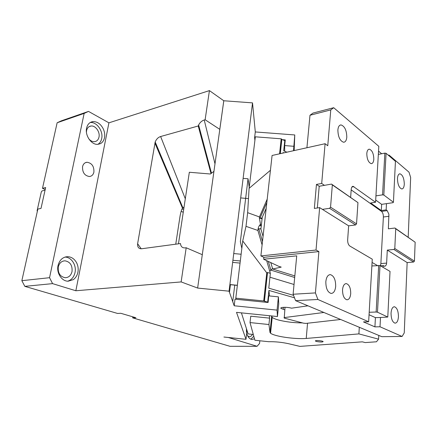 <?xml version="1.0" encoding="UTF-8"?>
<svg xmlns="http://www.w3.org/2000/svg" width="437" height="437" viewBox="0 0 437 437"><rect width="100%" height="100%" fill="white"/><g stroke="black" fill="none" stroke-linecap="round" stroke-linejoin="round"><path stroke-width="0.66" d="M132.832 316.825L132.657 317.857L230.031 346.312L257.065 346.301L228.343 337.501L223.913 337.031L246.004 339.309L247.014 330.465M183.25 212.3L181.153 211.284M45.213 189.5L42.487 188.336L57.138 122.764L61.497 120.776L88.509 111.402L108.917 122.835L209.427 90.606L205.122 119.749L219.789 129.347L223.782 100.761L209.427 90.606M24.833 286.355L52.582 283.629L49.55 277.697L21.85 280.685L24.833 286.355L117.564 313.449L120.809 313.296L135.902 317.732L132.657 317.857M21.85 280.685L37.85 209.083L41.018 208.389L45.645 187.544L42.487 188.336M293.511 150.727L294.767 134.957L255.295 131.941L252.526 102.881L223.782 100.761M294.767 134.957L294.156 150.585M280.417 152.546L279.746 152.491M197.639 288.07L202.287 254.684L197.639 288.07L229.059 291.184L234.194 305.78L234.997 299.176L268.089 302.491L268.782 295.887L278.402 296.843L277.063 310.117L277.457 316.541L278.735 303.824L278.402 296.843M277.457 316.541L236.515 312.362L246.004 339.309M241.825 248.418L240.361 241.628L248.041 178.766L249.221 187.32M255.295 131.941L254.618 137.546L254.902 140.408M229.059 291.184L252.526 102.881M229.114 291.348L229.949 284.651M229.354 289.441L229.676 290.376L229.441 292.271M229.469 292.353L230.419 284.695M232.73 301.623L234.751 285.121M257.065 346.301L259.567 343.449L259.857 340.773M254.481 338.757L252.051 339.505C249.079 339.003 247.222 336.364 246.484 331.59M246.408 330.498L246.452 328.695M247.752 336.048L249.319 336.659C250.592 336.676 251.636 335.911 252.449 334.371M250.871 339.243L253.788 336.233M243.119 178.356L248.041 178.766M234.194 305.78L277.063 310.117M223.793 100.805L202.298 254.705M210.995 173.56L198.229 125.987L198.622 124.966C200.015 122.387 201.883 120.732 204.226 120L205.122 119.749M108.917 122.835L75.847 290.758L181.137 281.92L186.189 247.768L185.261 247.883C182.398 248.085 180.803 246.637 180.481 243.551L141.632 248.757C138.748 248.888 137.409 247.216 137.622 243.737L155.179 141.959C156.408 139.103 158.227 137.289 160.63 136.524L198.229 125.987M175.75 244.185L179.913 217.014C180.618 212.655 181.475 209.711 182.486 208.176L184.026 207.204M45.055 190.193L42.018 190.942L41.318 191.881L37.096 210.765L37.353 211.311M49.55 277.697L84.15 113.407L57.138 122.764M88.509 111.402L84.15 113.407M58.279 266.963C57.793 273.163 60.131 276.747 65.304 277.724C68.789 277.511 71.034 275.441 72.039 271.519C72.509 265.335 70.139 261.768 64.933 260.818C61.53 261.036 59.312 263.085 58.279 266.963M67.724 281.188C71.548 279.926 73.984 277.036 75.027 272.508C76.661 265.254 71.45 257.098 65.015 257.076M73.312 279.625C75.699 277.905 77.234 275.425 77.923 272.185C78.518 268.919 78.097 265.811 76.655 262.861C74.519 258.923 71.504 256.863 67.62 256.672C62.726 256.994 59.53 259.955 58.034 265.565C56.28 273.005 61.754 281.335 68.161 281.209L73.312 279.625M88.771 138.802C90.475 140.812 92.365 141.768 94.441 141.681C96.828 141.375 98.347 139.851 98.991 137.114C100.204 132.029 95.545 125.414 91.087 126.003C88.755 126.315 87.258 127.817 86.597 130.516L86.422 132.149M97.855 144.336C99.844 143.161 101.122 141.233 101.69 138.551C103.427 131.215 96.708 121.661 90.246 122.518L90.213 122.524M100.395 143.653C102.531 142.517 103.902 140.534 104.503 137.699C105.027 134.831 104.634 131.925 103.318 128.97C100.789 124.021 97.369 121.562 93.054 121.595C89.705 122.038 87.553 124.212 86.597 128.107C84.778 135.53 91.595 145.15 97.915 144.33L100.395 143.653M52.582 283.629L75.847 290.758M93.906 172.085C93.261 174.784 91.754 176.258 89.394 176.515C84.587 175.712 82.314 172.424 82.566 166.644C83.227 163.984 84.712 162.526 87.029 162.264C91.857 163.05 94.152 166.328 93.906 172.085M197.628 288.049L181.137 281.92M186.189 247.768L202.287 254.684M254.618 137.546L255.241 137.595M281.138 139.594L281.805 139.643M282.679 139.714L285.268 139.911L284.667 145.581L293.626 146.28M284.689 151.235L284.667 145.581M351.179 189.866L381.534 211.41L387.187 210.623L386.155 209.88L381.304 210.563L381.643 204.352L375.7 200.037M387.187 210.623L388.897 214.234L388.378 228.819L394.95 228.027L395.736 228.78L394.797 248.506L393.923 249.456L413.593 262.036L407.147 262.577L404.247 332.923L402.084 336.468L380.01 326.772L374.913 326.876L375.421 317.639L380.501 317.486L380.01 326.772M389.001 155.807L389.039 155.075L409.005 172.173L410.654 177.504L408.191 237.204M386.155 209.88L386.483 203.642L393.016 202.686L393.431 202.26L395.441 161.313L386.079 153.316L384.844 153.125L378.344 154.414L375.94 195.88L382.561 194.847L384.844 153.125M404.296 184.152C404.083 187.233 403.247 188.839 401.783 188.964C399.096 187.894 397.659 184.43 397.468 178.575C397.697 175.51 398.533 173.926 399.975 173.811C402.668 174.887 404.11 178.334 404.296 184.152M394.95 228.027L415.15 242.218L414.434 261.135L413.593 262.036M295.592 300.645L293.107 294.243L296.723 255.858L263.664 259.245L263.877 257.333L318.89 251.575L315.427 292.916L317.901 299.482L295.592 300.645L381.785 336.676L402.084 336.468M263.664 259.245L278.784 266.341L281.226 267.111L272.688 269.017L294.833 275.916M266.193 208.318L262.238 217.369L260.911 229.125L263.063 236.401M270.787 262.588L272.688 269.017M318.89 251.575L316.027 250.035L260.884 255.918L263.877 257.333M260.884 255.918L272.082 155.479L325.095 143.713L327.761 145.761L330.771 109.906L309.986 115.253L306.921 147.75M309.986 115.253L313.012 113.068L333.704 107.71L330.771 109.906M378.344 154.414L378.813 146.324L333.704 107.71M381.643 153.758L378.535 151.136M388.307 155.217L389.039 155.075M393.431 202.26L383.823 195.039L382.561 194.847M381.643 204.352L386.483 203.642M383.823 195.039L386.079 153.316M380.501 317.486L387.783 317.049L377.481 312.204L380.004 265.57L390.028 271.393L387.783 317.049M332.339 184.895L357.958 202.626L356.537 223.897L355.598 224.946L329.574 208.302L330.552 207.182L332.339 184.895L331.519 184.092L324.445 185.343L321.703 183.48L325.095 143.713M330.552 207.182L356.537 223.897M316.027 250.035L319.644 207.624L322.43 209.378L329.574 208.302M322.43 209.378L348.644 225.842L355.598 224.946M317.901 299.482L368.642 321.774L371.876 265.953L380.004 265.57M369.194 312.269L376.148 312.018L378.699 265.379M335.682 286.377C335.692 279.707 333.917 275.791 330.361 274.627C327.887 274.769 326.379 277.096 325.838 281.619C325.816 288.344 327.586 292.287 331.137 293.446C333.655 293.282 335.168 290.927 335.682 286.377M348.644 225.842L347.661 239.853C347.612 242.803 348.333 244.862 349.824 246.031L372.269 259.179L371.876 265.953M342.542 289.693C342.974 285.76 344.23 283.728 346.301 283.602C349.234 284.585 350.709 287.934 350.72 293.648C350.31 297.602 349.054 299.651 346.945 299.798C344.017 298.815 342.548 295.45 342.542 289.693M398.435 316.71C398.347 311.018 397.009 307.697 394.414 306.752C392.508 306.905 391.388 309.035 391.044 313.138C391.12 318.879 392.459 322.216 395.048 323.162C396.987 322.987 398.112 320.834 398.435 316.71M380.452 265.827L383.227 265.598L383.134 267.389M380.387 265.789L380.873 263.587L386.63 263.096L387.291 250.111L407.147 262.577M386.63 263.096L386.308 264.92L384.817 266.395L383.227 265.598M376.148 312.018L377.481 312.204M375.421 317.639L369.047 314.733M374.913 326.876L363.469 321.911L368.642 321.774M315.427 292.916L293.107 294.243M337.877 129.909C338.036 136.808 339.942 140.922 343.608 142.249C345.41 142.118 346.47 140.435 346.798 137.196C346.639 130.352 344.722 126.26 341.051 124.922C339.281 125.037 338.222 126.697 337.877 129.909M387.291 250.111L393.923 249.456M414.434 261.135L394.797 248.506M415.15 242.218L395.736 228.78M373.815 159.259C373.569 162.078 372.723 163.542 371.264 163.651C368.446 162.586 366.954 159.21 366.801 153.534C367.058 150.732 367.905 149.279 369.341 149.181C372.166 150.257 373.657 153.616 373.815 159.259M375.94 195.88L375.569 202.249L353.085 186.32C352.036 186.391 351.414 187.413 351.211 189.379L350.654 197.344M324.445 185.343L319.207 186.266L316.454 184.419L321.703 183.48M316.454 184.419L314.345 208.438L319.644 207.624M317.333 207.979L319.207 186.266M331.519 184.092L357.958 202.626M375.569 202.249L370.652 202.987L381.304 210.563M377.36 265.494L372.078 262.44M380.873 263.587L383.375 217.009C383.386 214.414 382.774 212.551 381.534 211.41M307.959 305.813L291.539 308.178C287.082 306.867 279.27 307.107 281.078 308.473L284.787 309.806M271.59 315.94L272.207 317.344C273.333 318.316 275.638 319.261 279.117 320.174C286.497 321.971 294.287 322.883 302.497 322.905M269.498 295.958L268.919 290.43L294.483 297.788M359.307 327.28L358.897 333.895L306.233 338.446C299.105 339.101 285.765 337.888 277.555 335.856C274.043 334.993 271.716 334.125 270.569 333.245L269.984 332.437L268.941 324.533L250.019 322.577L254.891 340.248L268.689 341.707C275.086 341.565 281.723 342.231 288.6 343.711L299.908 346.394L362.349 341.838L365.234 342.586L376.443 341.783L378.584 339.167L378.786 335.425M358.897 333.895L378.584 339.167M316.59 341.488C320.605 342.187 322.796 342.193 323.156 341.505L321.993 341.062C317.95 340.357 315.754 340.352 315.405 341.04L316.59 341.488M213.939 171.359L210.405 174.002L189.33 172.26L178.46 243.824M241.12 254.241L233.746 253.553M240.683 197.923L248.484 198.595M241.41 312.859L248.014 333.595L248.615 333.972L253.296 334.463M246.572 329.066L246.473 331.694L246.719 329.536M232.91 260.283L240.306 260.982M280.297 153.66L281.838 139.332L281.22 138.819L279.604 153.813M281.22 138.819L255.334 136.808L249.095 188.347L247.642 212.677L259.441 216.938L267.22 199.092M279.571 153.819L281.193 138.802M286.88 152.196L283.706 150.798L284.777 140.659L284.793 144.407M283.116 153.032L283.171 152.535L283.908 152.857M281.838 139.332L284.777 140.659M259.441 216.938L259.349 217.768L260.031 218.189L262.178 217.926M266.668 260.654L269.749 271.268L272.53 268.482M270.432 170.277L249.095 188.347M259.349 217.768L260.474 224.312C259.103 225.574 258.278 227.338 257.994 229.622L257.896 230.463L262.107 244.955M247.642 212.677L245.998 226.339L257.896 230.463M261.408 224.749L260.266 224.809M261.233 226.284L260.255 224.869L260.474 224.312M257.994 229.622L258.78 228.764L262.495 241.464M260.944 228.862L258.78 228.764M293.538 295.352L268.782 288.169L270.356 273.349L267.531 272.486L266.772 272.868L263.713 300.956L266.772 272.868M268.919 290.43L267.679 302.169L263.746 300.967M269.749 271.268L270.356 273.349M245.998 226.339L242.732 240.945L266.739 272.857M236.171 299.296L235.805 298.165L242.732 240.945M235.805 298.165L263.713 300.956M268.941 324.533L269.607 318.136L250.74 316.202L250.019 322.577M269.607 318.136L269.318 315.711M267.712 302.453L267.679 302.169M285.028 307.293L284.241 318.098L303.611 323.194L305.993 323.402L340.652 319.48M284.023 317.612L323.915 312.482M294.025 284.487L269.946 277.211M214.988 163.826L204.226 120M185.304 198.775L160.63 136.524M183.758 208.957L181.885 209.29M182.486 208.176L154.906 143.003M141.211 248.79L137.622 243.737M351.927 186.987L353.932 186.648M383.375 217.009L389.017 216.255M283.405 307.32L283.203 309.38M307.544 323.227L306.233 338.446M271.639 316.437L269.984 332.437M229.884 284.542L237.362 285.279M240.05 263.09L232.648 262.386M237.351 285.377L229.873 284.64L237.351 285.377M266.849 202.44L259.988 218.167M294.685 277.495L270.874 270.121L268.334 261.435M264.44 301.279L267.531 272.486M211.47 173.205L198.622 124.966M182.874 207.761L155.179 141.959M63.349 261.026L64.933 260.818M65.271 256.994L67.62 256.672M89.115 126.643L91.087 126.003M90.246 122.518L93.054 121.595M85.291 162.733L87.029 162.264M184.015 207.264L183.611 207.34M329.624 274.687L330.361 274.627M346.301 283.602L345.743 283.64M394.037 306.769L394.414 306.752M340.035 125.162L341.051 124.922M399.407 173.91L399.975 173.811M369.341 149.181L368.648 149.323M352.626 186.402L353.085 186.32M272.207 317.344L270.569 333.245M315.427 340.734L315.405 341.04M246.402 331.421L246.643 329.301M279.642 153.802L281.248 138.873M262.063 218.921L260.19 218.249M258.972 226.268L260.255 224.869M260.55 225.765L261.244 226.213M260.457 228.611L260.949 228.786M263.779 301L266.821 272.764M281.149 307.763L281.078 308.473"/></g></svg>
